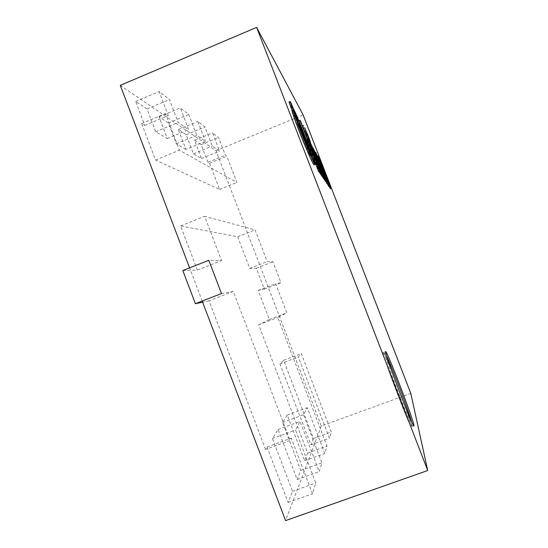 <?xml version="1.0" encoding="UTF-8"?>
<svg xmlns="http://www.w3.org/2000/svg" width="548" height="548" viewBox="0 0 548 548"><rect width="100%" height="100%" fill="white"/><g stroke="black" fill="none" stroke-linecap="round" stroke-linejoin="round"><path stroke-width="0.41" stroke-dasharray="2.74 2.06" d="M383.141 352.707C382.093 355.056 410.575 429.728 411.39 426.7C413.466 426.645 384.511 350.48 383.21 352.46L383.141 352.707C382.093 355.056 410.575 429.728 411.39 426.7C413.466 426.645 384.511 350.48 383.21 352.46L383.141 352.707M120.279 85.351L216.001 150.673L321.334 425.96L410.788 393.389M216.001 150.673L303.14 114.977M321.334 425.96L285.583 520.6M202.198 301.051L189.594 267.862M182.813 270.534L197.369 270.075L180.6 225.947L237.674 236.77L249.765 268.424L256.354 268.212L264.362 289.145L258.183 290.447L269.315 319.58L258.683 324.779L307.654 453.086L304.633 460.717L287.214 415.048L282.508 422.494L300.784 470.437L297.167 479.569L278.096 429.488L272.425 438.469L292.522 491.296L288.125 502.42L267.047 446.99L265.527 449.401L290.091 440.469L291.296 438.16L312.497 493.769L315.771 483.014L295.557 430.029L300.051 421.46L319.224 471.677L321.916 462.855L303.544 414.781L307.27 407.678L324.772 453.47L327.019 446.099L277.815 317.477L286.83 312.887L275.644 283.693L280.966 282.72L272.931 261.745L267.191 261.615L255.046 229.893L204.644 216.309L221.522 260.574L208.815 260.286M267.047 446.99L291.296 438.16M265.527 449.401L209.055 300.811L233.27 291.413L290.091 440.469M209.055 300.811L202.623 302.167M221.481 293.557L233.27 291.413M197.369 270.075L221.522 260.574M180.6 225.947L204.644 216.309M237.674 236.77L255.046 229.893M249.765 268.424L267.191 261.615M256.354 268.212L272.931 261.745M264.362 289.145L280.966 282.72M258.183 290.447L275.644 283.693M269.315 319.58L286.83 312.887M258.683 324.779L277.815 317.477M307.654 453.086L327.019 446.099M304.633 460.717L324.772 453.47M287.214 415.048L307.27 407.678M282.508 422.494L303.544 414.781M300.784 470.437L321.916 462.855M297.167 479.569L319.224 471.677M278.096 429.488L300.051 421.46M272.425 438.469L295.557 430.029M292.522 491.296L315.771 483.014M288.125 502.42L312.497 493.769M313.456 438.427L310.894 444.901L279.946 363.879L283.611 360.317L313.456 438.427L331.328 431.947L301.352 353.659L298.338 356.974L329.43 438.195L331.328 431.947M283.611 360.317L301.352 353.659M310.894 444.901L329.43 438.195M279.946 363.879L298.338 356.974M386.628 355.94L384.36 352.254C383.388 354.577 411.884 429.262 412.63 426.255L411.63 421.727M307.634 143.24L314.936 162.133M318.984 171.969L298.9 120.629M299.633 121.889L300.715 121.451M309.12 153.741L310.798 156.262L299.414 127.465L297.454 124.245L309.12 153.741L310.086 153.351M297.454 124.245L298.222 123.93M299.414 127.465L300.585 126.985M310.798 156.262L311.298 156.057M323.498 178.443L311.49 147.357L322.628 176.709M310.935 146.446L311.833 146.076M311.49 147.357L312.497 146.953M320.066 173.394L309.702 146.234L320.32 173.291M311.572 150.659L312.387 150.33M310.969 149.851L312.031 149.419M321.279 175.223L307.846 141.213L308.503 143.432L306.812 139.665L319.251 171.867M306.812 139.665L307.627 139.336M307.428 140.685L308.49 140.254M308.469 143.377L309.531 142.946M308.503 143.432L309.565 143.007M310.88 148.309L311.928 147.892M307.681 139.315L309.312 143.829L310.154 143.494M309.627 144.343L310.654 143.925M322.375 176.812L302.715 125.958M303.729 128.109L304.743 127.691M305.551 132.828L306.442 132.465M305.825 133.986L306.846 133.568M310.182 145.261L311.209 144.85M310.62 145.98L311.641 145.569M312.333 150.419L313.223 150.063M311.908 149.727L312.935 149.316M309.312 143.829L321.518 175.127M311.36 148.844L312.168 148.522M311.059 148.35L311.963 147.987M292.228 111.1L296.427 120.8C296.975 121.101 290.317 104.038 289.152 102.161L288.981 101.942M306.065 133.596L309.079 141.336L306.065 133.596M325.478 181.313L315.819 156.31L316.792 155.92M324.498 179.888L314.744 154.385L324.711 179.806M316.477 158.495L317.251 158.18M315.764 157.297L316.751 156.899M315.819 156.31L312.202 148.583L323.71 178.36M312.202 148.583L312.997 148.261M312.73 149.446L313.716 149.049M313.696 151.947L314.682 151.549M313.723 151.988L314.71 151.591M314.1 164.825L313.401 161.215L297.174 120.492M313.401 161.215L314.545 160.756M298.489 123.821L312.846 160.153L313.168 162.181C312.723 162.311 310.38 157.427 306.147 147.515C302.023 137.843 295.564 121.06 294.139 116.258L292.084 111.155M294.139 116.258L295.351 115.758M312.846 160.153L313.203 160.009M295.002 114.991L295.728 114.696M293.934 113.176L294.982 112.744M292.632 109.84L293.673 109.415M294.221 112.854L295.379 112.381M319.292 164.427L316.669 157.297L319.292 164.427L320.258 164.037M318.484 162.331L319.443 161.948M318.902 162.681L319.621 162.393M320.011 165.558L320.964 165.181M327.019 183.909L314.853 152.68L321.847 171.469L322.676 171.14M318.073 161.674L318.888 161.345M319.642 164.181L320.587 163.804M322.087 170.49L322.669 170.257M320.991 168.791L321.95 168.407M322.546 172.812L323.505 172.428M323.197 173.812L323.93 173.517M323.587 174.408L324.532 174.031M321.847 171.469L325.738 181.21M320.868 166.53L326.752 181.395L320.868 166.53M328.731 186.43C328.238 184.135 318.169 158.16 316.936 156.153L327.464 183.731M330.526 188.67L321.703 165.852L322.594 165.496M329.793 187.717L320.786 164.174L329.978 187.649M322.313 167.818L323.032 167.524M321.772 166.948L322.676 166.585M321.703 165.852L318.641 159.283L329.081 186.293M318.641 159.283L319.326 159.009M319.073 159.989L319.97 159.626M319.847 161.996L320.751 161.633M319.874 162.044L320.779 161.681M185.882 149.392L176.285 143.788L168.359 122.999L159.016 116.834L167.277 138.528L155.728 131.773L147.035 108.929L135.685 101.442L144.788 125.382L141.685 123.574L155.55 160.037L219.584 189.45L209.569 163.236L207.932 162.277L201.205 144.672L194.554 140.281L201.527 158.536L193.423 153.803L186.149 134.733L178.319 129.568L185.882 149.392L205.438 141.343L196.773 135.329L188.807 114.484L180.326 107.929L188.635 129.677L178.189 122.43L169.448 99.51L159.146 91.543L168.305 115.559L165.503 113.614L179.443 150.193L236.88 182.463L226.817 156.194L225.344 155.166L218.59 137.521L212.556 132.856L219.563 151.152L212.247 146.076L204.938 126.958L197.842 121.471L205.438 141.343M178.319 129.568L197.842 121.471M186.149 134.733L204.938 126.958M193.423 153.803L212.247 146.076M201.527 158.536L219.563 151.152M194.554 140.281L212.556 132.856M201.205 144.672L218.59 137.521M207.932 162.277L225.344 155.166M209.569 163.236L226.817 156.194M219.584 189.45L236.88 182.463M155.55 160.037L179.443 150.193M141.685 123.574L165.503 113.614M144.788 125.382L168.305 115.559M135.685 101.442L159.146 91.543M147.035 108.929L169.448 99.51M155.728 131.773L178.189 122.43M167.277 138.528L188.635 129.677M159.016 116.834L180.326 107.929M168.359 122.999L188.807 114.484M176.285 143.788L196.773 135.329M295.687 116.334L296.845 115.861M412.63 426.255L413.87 425.81M384.422 352.015L385.641 351.563M309.702 146.234L310.757 145.809M307.846 141.213L308.723 140.857M305.147 132.027L306.168 131.616M296.427 120.8L296.989 120.574M309.079 141.336L309.743 141.069M306.017 133.541L306.729 133.253M314.744 154.385L315.73 153.988M313.066 149.892L313.915 149.549M313.168 162.181L314.333 161.708M317.621 156.913L316.669 157.297M314.853 152.68L315.408 152.454M325.156 179.162L326.108 178.778M319.765 160.605L318.84 160.975M327.683 181.025L326.752 181.395M316.936 156.153L317.456 155.94M320.786 164.174L321.69 163.818M319.258 160.043L320.018 159.735"/><path stroke-width="0.82" d="M385.58 351.802L385.641 351.563C386.792 349.631 415.795 425.81 413.87 425.81C413.199 428.789 384.675 354.097 385.58 351.802M410.788 393.389L303.14 114.977L256.628 27.4L427.721 470.513L410.788 393.389M202.198 301.051L285.583 520.6L427.721 470.513M189.594 267.862L120.279 85.351L256.628 27.4M202.623 302.167L195.396 303.695L221.481 293.557L208.815 260.286L182.813 270.534L195.396 303.695M411.63 421.727C407.657 408.39 392.265 367.948 386.628 355.94M314.936 162.133L318.422 171.154L318.984 171.969L320.073 171.538L300.715 121.451L299.989 120.183L298.9 120.629L307.634 143.24M318.422 171.154L319.518 170.709L320.073 171.538M299.989 120.183L319.518 170.709M310.086 153.351L311.963 155.79L300.585 126.985L298.66 123.752L310.319 153.255M298.222 123.93L298.66 123.752M311.298 156.057L311.963 155.79M322.628 176.709L323.039 177.771L324.06 177.36L324.512 178.038L311.949 146.035L324.06 177.36M323.039 177.771L323.498 178.443L324.512 178.038M320.32 173.291L320.792 174.511L321.847 174.093L322.327 174.805L311.928 147.892L307.88 139.233L320.628 172.216L310.757 145.809L321.847 174.093M319.251 171.867L320.066 173.394L321.135 172.969M319.553 172.647L320.628 172.216M320.792 174.511L321.279 175.223L322.327 174.805M310.154 143.494L323.402 176.401L304.743 127.691L310.353 143.412M303.736 125.54L302.715 125.958L307.681 139.315M304.64 131.452L305.674 131.034M321.518 175.127L322.375 176.812L323.402 176.401M321.909 176.141L322.943 175.723M290.344 101.668L290.18 101.449C289.591 101.127 297.441 121.005 297.619 120.313C298.153 120.622 291.488 103.551 290.344 101.668M290.18 101.449L288.981 101.942L292.228 111.1M307.079 133.185L310.093 140.925L307.079 133.185M326.457 180.922L316.792 155.92L313.203 148.179L325.053 178.847L315.73 153.988L326.457 180.922L325.478 181.313L325.053 180.689L326.039 180.299M324.711 179.806L325.053 180.689M323.71 178.36L324.498 179.888L325.491 179.491M324.053 179.244L325.053 178.847M314.545 160.756L296.845 115.861L293.803 109.36L313.997 159.694L314.333 161.708C313.908 161.838 311.586 156.94 307.366 147.022C303.256 137.343 296.79 120.56 295.351 115.758L293.296 110.655C293.673 113.121 300.77 132.274 306.51 145.816C311.812 158.304 314.737 164.482 315.271 164.352L314.545 160.756M293.296 110.655L292.084 111.155C292.433 113.628 299.516 132.787 305.277 146.316C310.6 158.79 313.545 164.962 314.1 164.825L315.271 164.352M313.203 160.009L313.997 159.694M297.174 120.492L298.489 123.821M295.728 114.696L296.16 114.518M320.258 164.037L317.621 156.913L320.258 164.037M322.676 171.14L327.978 183.525L324.532 174.031L326.108 178.778L323.505 172.428L321.95 168.407L323.025 170.113L315.806 152.296L322.82 171.079M322.669 170.257L323.025 170.113M325.738 181.21L327.019 183.909L327.978 183.525M321.799 166.16L327.683 181.025L321.799 166.16M327.464 183.731L328.731 186.43L329.656 186.06C329.149 183.779 319.08 157.797 317.867 155.776L329.656 186.06M331.417 188.32L320.148 159.68L330.341 186.834L321.69 163.818L331.417 188.32L330.526 188.67L330.17 188.156L331.067 187.8M329.978 187.649L330.17 188.156M329.081 186.293L329.793 187.717L330.697 187.361M329.43 187.197L330.341 186.834M296.989 120.574L297.619 120.313M309.743 141.069L310.093 140.925M315.408 152.454L315.806 152.296M317.456 155.94L317.867 155.776"/></g></svg>
